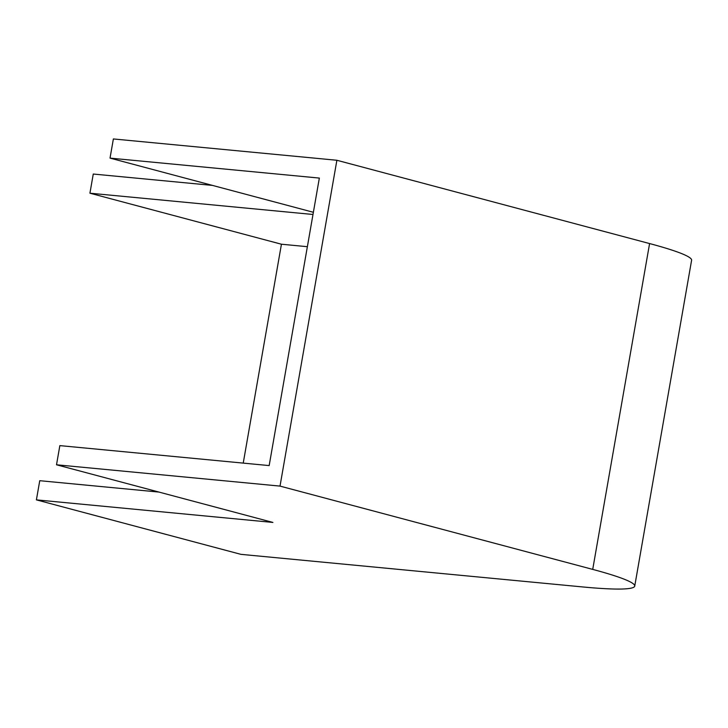 <?xml version="1.0" encoding="UTF-8"?>
<svg xmlns="http://www.w3.org/2000/svg" width="728" height="728" viewBox="0 0 728 728"><rect width="100%" height="100%" fill="white"/><g stroke="black" fill="none" stroke-linecap="round" stroke-linejoin="round"><path stroke-width="1.09" d="M56.511 464.783L59.851 445.618L269.169 465.583L319.346 178.078L110.028 158.113L113.377 138.948L336.882 160.269L280.016 486.104L592.719 569.396A162.69 13.45 9.9 0 1 634.734 586.095A162.69 13.45 9.9 0 1 582.664 586.941L240.904 554.345L36.4 499.872L272.909 522.431L56.511 464.783L280.016 486.104M307.371 246.692L281.436 244.217L243.234 463.108M281.436 244.217L89.926 193.202L312.995 214.478M212.476 185.403L93.266 174.037L89.926 193.202M158.95 492.073L39.749 480.698L36.4 499.872M336.882 160.269L649.585 243.561A162.69 13.45 9.9 0 1 691.6 260.251L634.734 586.095M313.377 212.285L110.028 158.113M649.585 243.561L592.719 569.396"/></g></svg>

